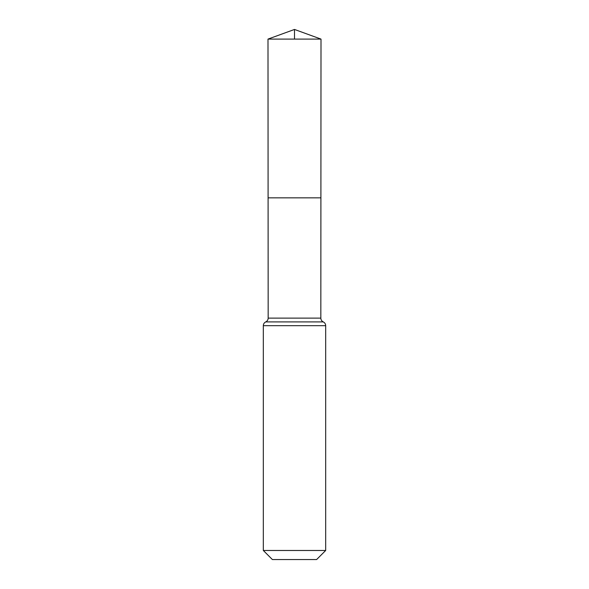 <?xml version="1.0" encoding="UTF-8"?>
<svg xmlns="http://www.w3.org/2000/svg" width="589" height="589" viewBox="0 0 589 589"><rect width="100%" height="100%" fill="white"/><g stroke="black" fill="none" stroke-linecap="round" stroke-linejoin="round"><path stroke-width="0.88" d="M268.172 318.119L268.091 197.838L320.909 197.838L268.091 197.838L267.995 39.095L321.005 39.095L320.828 318.119L268.172 318.119C268.098 319.856 267.288 321.115 265.742 321.903L323.258 321.903C321.712 321.115 320.902 319.856 320.828 318.119M323.258 321.903C324.804 322.691 325.607 323.95 325.68 325.68L263.32 325.68C263.393 323.95 264.196 322.691 265.742 321.903M325.68 550.479L263.32 550.479L272.383 559.55L316.617 559.55L325.68 550.479L325.68 325.68M263.32 550.479L263.32 325.68M267.995 39.095L294.5 29.45L321.005 39.095M294.5 39.095L294.5 29.45L267.995 39.095L268.091 197.838L294.5 197.838"/></g></svg>
